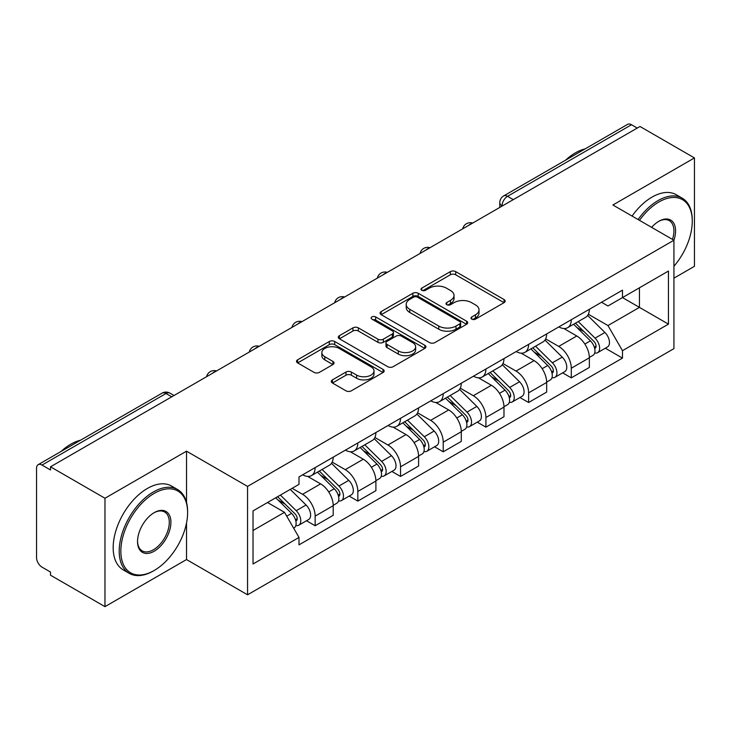 <?xml version="1.0" encoding="UTF-8"?>
<svg xmlns="http://www.w3.org/2000/svg" width="731" height="731" viewBox="0 0 731 731"><rect width="100%" height="100%" fill="white"/><g stroke="black" fill="none" stroke-linecap="round" stroke-linejoin="round"><path stroke-width="1.1" d="M471.76 319.127A2.659 1.535 0 0 0 475.525 319.127L504.061 302.652A3.801 2.193 0 0 0 505.176 301.099A3.801 2.193 0 0 0 504.061 299.546L455.715 271.63A3.801 2.193 0 0 0 450.342 271.63L421.796 288.105A2.659 1.535 0 0 0 421.019 289.193A2.659 1.535 0 0 0 421.796 290.28A2.659 1.535 0 0 0 425.561 290.28L429.252 288.151A12.153 7.018 0 0 1 446.44 288.151L450.47 290.472A12.153 7.018 0 0 1 454.033 295.434A12.153 7.018 0 0 1 450.47 300.395L446.778 302.533A2.659 1.535 0 0 0 446.001 303.621A2.659 1.535 0 0 0 446.778 304.699A2.659 1.535 0 0 0 450.543 304.699L454.234 302.57A12.153 7.018 0 0 1 471.422 302.57L475.452 304.9A12.153 7.018 0 0 1 479.015 309.862A12.153 7.018 0 0 1 475.452 314.823L471.76 316.952A2.659 1.535 0 0 0 470.983 318.04A2.659 1.535 0 0 0 471.76 319.127L471.76 316.952M332.413 379.882A3.801 2.193 0 0 0 331.298 381.436A3.801 2.193 0 0 0 332.413 382.98L345.973 390.82A3.801 2.193 0 0 0 351.346 390.82L383.044 372.518A3.801 2.193 0 0 0 384.159 370.964A3.801 2.193 0 0 0 383.044 369.411L334.697 341.496A3.801 2.193 0 0 0 329.325 341.496L297.627 359.798A3.801 2.193 0 0 0 296.512 361.352A3.801 2.193 0 0 0 297.627 362.896L314.01 372.362A3.801 2.193 0 0 0 319.383 372.362L332.952 364.531A3.801 2.193 0 0 0 334.058 362.978A3.801 2.193 0 0 0 332.952 361.425L324.82 356.737A10.161 5.866 0 0 1 321.85 352.589A10.161 5.866 0 0 1 328.118 347.17A10.161 5.866 0 0 1 339.193 348.44L371.028 366.816A10.161 5.866 0 0 1 374.007 370.964A10.161 5.866 0 0 1 367.73 376.383A10.161 5.866 0 0 1 356.655 375.113L351.346 372.052A3.801 2.193 0 0 0 345.973 372.052L332.413 379.882L332.413 382.98M247.553 486.407L186.524 451.173L104.972 498.25L50.503 466.807L639.99 126.481L694.45 157.923L612.898 205L673.927 240.234L247.553 486.407L247.553 594.796L673.927 348.632L673.927 240.234A23.611 13.633 -60 0 0 658.869 221.274L658.869 221.274A23.611 13.633 -60 0 1 658.869 221.274A23.611 13.633 -60 0 0 651.632 227.368M429.517 342.583A3.801 2.193 0 0 0 434.89 342.583L466.588 324.281A3.801 2.193 0 0 0 467.703 322.736A3.801 2.193 0 0 0 466.588 321.183L418.233 293.268A3.801 2.193 0 0 0 412.869 293.268L381.171 311.561A3.801 2.193 0 0 0 380.056 313.115A3.801 2.193 0 0 0 381.171 314.668L429.517 342.583M372.965 319.703A2.659 1.535 0 0 1 375.661 320.077L375.661 316.916L424.821 345.297A3.801 2.193 0 0 1 425.935 346.85A3.801 2.193 0 0 1 424.821 348.404L393.123 366.697A3.801 2.193 0 0 1 387.75 366.697L339.394 338.782L339.394 335.684A3.801 2.193 0 0 0 338.279 337.229A3.801 2.193 0 0 0 339.394 338.782M339.394 335.684L352.963 327.853A3.801 2.193 0 0 1 358.336 327.853L377.945 339.175A3.801 2.193 0 0 0 383.318 339.175L392.319 333.976A3.801 2.193 0 0 0 393.424 332.422A3.801 2.193 0 0 0 392.319 330.878L371.896 319.091A2.659 1.535 0 0 1 371.12 318.003A2.659 1.535 0 0 1 372.764 316.587A2.659 1.535 0 0 1 375.661 316.916M104.972 498.25L104.972 606.648L50.503 575.206L50.503 572.044L42.023 567.146A7.739 4.468 -120 0 1 36.55 557.662L36.55 468.233A7.739 4.468 -120 0 1 38.149 464.688L162.127 393.114A7.739 4.468 60 0 1 165.992 393.497L42.023 465.071A7.739 4.468 -120 0 0 38.149 464.688M673.927 278.164L694.45 266.312L694.45 157.923M104.972 606.648L186.524 559.562L247.553 594.796M50.503 466.807L50.503 469.969L42.023 465.071M513.281 199.636L507.533 196.31A7.739 4.468 60 0 0 503.668 195.926L627.637 124.352A7.739 4.468 60 0 1 631.502 124.736L507.533 196.31A7.739 4.468 120 0 0 502.06 205.795L502.06 206.105M637.249 128.053L631.502 124.736M571.295 319.712A17.8 10.28 60 0 1 567.612 327.707L585.677 317.281A17.8 10.28 -120 0 0 589.36 309.286M545.664 338.882L558.712 346.412A17.8 10.28 60 0 1 571.295 368.223L589.36 357.788A17.8 10.28 -120 0 0 576.768 335.986L563.848 328.521M589.36 357.788L589.36 367.428L571.295 377.854L562.642 372.856M567.612 327.707A17.8 10.28 60 0 1 558.85 326.903M571.295 368.223L571.295 377.854M528.604 344.365A17.8 10.28 60 0 1 524.922 352.351L542.978 341.925A17.8 10.28 -120 0 0 546.669 333.93M519.942 397.509L528.604 402.507L546.669 392.081L546.669 382.441A17.8 10.28 -120 0 0 534.078 360.639L521.148 353.174M524.922 352.351A17.8 10.28 60 0 1 516.159 351.547M502.974 363.535L516.022 371.065A17.8 10.28 60 0 1 528.604 392.867L528.604 402.507M485.914 369.009A17.8 10.28 60 0 1 482.232 377.004L500.287 366.569A17.8 10.28 -120 0 0 503.979 358.583M477.252 422.152L485.914 427.151L503.979 416.725L503.979 407.085A17.8 10.28 -120 0 0 491.387 385.283L478.458 377.817M482.232 377.004A17.8 10.28 60 0 1 473.46 376.2M460.283 388.179L473.322 395.709A17.8 10.28 60 0 1 485.914 417.52L485.914 427.151M443.224 393.662A17.8 10.28 60 0 1 439.532 401.648L457.597 391.222A17.8 10.28 -120 0 0 461.279 383.227M434.561 446.805L443.224 451.804L461.288 441.378L461.288 431.738A17.8 10.28 -120 0 0 448.697 409.936L435.767 402.47M439.532 401.648A17.8 10.28 60 0 1 430.769 400.844M417.584 412.832L430.632 420.362A17.8 10.28 60 0 1 443.224 442.164L443.224 451.804M400.533 418.306A17.8 10.28 60 0 1 396.842 426.301L414.906 415.866A17.8 10.28 -120 0 0 418.589 407.88M391.871 471.449L400.533 476.448L418.589 466.022L418.589 456.382A17.8 10.28 -120 0 0 406.007 434.579L393.077 427.114M396.842 426.301A17.8 10.28 60 0 1 388.079 425.497M374.893 437.476L387.942 445.005A17.8 10.28 60 0 1 400.533 466.817L400.533 476.448M357.834 442.959A17.8 10.28 60 0 1 354.151 450.945L372.216 440.519A17.8 10.28 -120 0 0 375.898 432.524M349.18 496.102L357.834 501.1L375.898 490.675L375.898 481.035A17.8 10.28 -120 0 0 363.307 459.232L350.387 451.767M354.151 450.945A17.8 10.28 60 0 1 345.388 450.141M332.203 462.129L345.251 469.658A17.8 10.28 60 0 1 357.834 491.46L357.834 501.1M315.143 467.602A17.8 10.28 60 0 1 311.461 475.598L329.517 465.163A17.8 10.28 -120 0 0 333.208 457.177M306.481 520.746L315.143 525.744L333.208 515.318L333.208 505.678A17.8 10.28 -120 0 0 320.617 483.876L307.687 476.411M311.461 475.598A17.8 10.28 60 0 1 302.698 474.794M292.153 488.299L302.552 494.302A17.8 10.28 60 0 1 315.143 516.113L315.143 525.744M601.54 302.25L607.973 305.969L668.454 271.046L639.442 287.795L639.442 307.385L607.973 325.56L588.354 314.239M253.027 530.487L284.496 512.321L298.997 537.44L253.027 563.985L253.027 510.896L298.997 484.351L298.997 476.923L622.474 290.17L622.474 297.59L668.454 324.135L622.474 350.679L607.973 325.56M668.454 271.046L668.454 324.135M298.997 537.44L298.997 544.869L622.474 358.108L622.474 350.679M186.524 451.173L186.524 502.407M186.524 523.058L186.524 559.562M284.496 512.321L267.528 502.517M605.332 348.212L622.474 358.108M472.82 319.502L475.452 317.985A12.153 7.018 0 0 0 479.015 313.023L479.015 309.862M454.033 295.434L454.033 298.595A12.153 7.018 0 0 1 450.47 303.557L447.838 305.083M504.015 302.68L455.715 274.792A3.801 2.193 0 0 0 450.342 274.792L422.856 290.655M466.542 324.308L418.233 296.43A3.801 2.193 0 0 0 412.869 296.43L381.216 314.695M459.872 323.815A2.659 1.535 0 0 0 460.649 322.736A2.659 1.535 0 0 0 459.872 321.649L417.428 297.142A2.659 1.535 0 0 0 413.673 297.142L409.771 299.39A12.153 7.018 0 0 0 406.217 304.352A12.153 7.018 0 0 0 409.771 309.314L438.783 326.063A12.153 7.018 0 0 0 455.98 326.063L459.872 323.815L459.872 326.976A2.659 1.535 0 0 0 460.649 325.889L460.649 322.736M406.217 304.352L406.217 307.513A12.153 7.018 0 0 0 409.771 312.475L409.771 309.314M459.872 326.976L455.98 329.224A12.153 7.018 0 0 1 438.783 329.224L409.771 312.475M339.449 338.809L352.963 331.006L352.963 327.853M393.424 332.422L393.424 335.584A3.801 2.193 0 0 1 392.319 337.137L383.318 342.327A3.801 2.193 0 0 1 377.945 342.327L358.336 331.006A3.801 2.193 0 0 0 352.963 331.006M375.661 320.077L424.766 348.431M398.294 350.917A10.161 5.866 0 0 0 409.369 352.196A10.161 5.866 0 0 0 415.637 346.768A10.161 5.866 0 0 0 412.659 342.62L401.447 336.15A3.801 2.193 0 0 0 396.074 336.15L387.074 341.34A3.801 2.193 0 0 0 385.968 342.894A3.801 2.193 0 0 0 387.074 344.447L398.294 350.917L398.294 354.078A10.161 5.866 0 0 0 409.369 355.348A10.161 5.866 0 0 0 415.637 349.93L415.637 346.768M385.968 342.894L385.968 346.055A3.801 2.193 0 0 0 387.074 347.609L387.074 344.447M398.294 354.078L387.074 347.609M374.007 370.964L374.007 374.126A10.161 5.866 0 0 1 367.73 379.544A10.161 5.866 0 0 1 356.655 378.274L351.346 375.213A3.801 2.193 0 0 0 345.973 375.213L332.459 383.017M321.85 352.589L321.85 355.75A10.161 5.866 0 0 0 324.82 359.899L324.82 356.737M332.897 364.559L324.82 359.899M382.998 372.545L334.697 344.657A3.801 2.193 0 0 0 329.325 344.657L297.672 362.932M573.597 324.253L590.41 340.838A9.677 5.583 60 0 1 592.969 355.348L589.36 357.432M576.951 327.561L584.078 331.673M575.461 323.175L593.883 341.34A4.642 2.677 60 0 1 595.107 348.303A4.642 2.677 60 0 1 594.678 348.477M578.248 321.567L595.071 338.151A9.677 5.583 60 0 1 597.62 352.662A9.677 5.583 60 0 1 594.696 352.972M587.66 315.445L604.921 332.468A9.677 5.583 60 0 1 607.47 346.978L597.62 352.662M530.907 348.897L547.72 365.491A9.677 5.583 60 0 1 550.279 379.992L546.669 382.085M534.26 352.205L541.388 356.326M532.771 347.819L551.183 365.993A4.642 2.677 60 0 1 552.408 372.956A4.642 2.677 60 0 1 551.987 373.121M535.558 346.211L552.371 362.804A9.677 5.583 60 0 1 554.93 377.315A9.677 5.583 60 0 1 552.006 377.625M544.97 340.089L562.23 357.112A9.677 5.583 60 0 1 564.78 371.622L554.93 377.315M488.207 373.55L505.03 390.135A9.677 5.583 60 0 1 507.579 404.645L503.97 406.728M491.57 376.858L498.697 380.97M490.081 372.472L508.493 390.637A4.642 2.677 60 0 1 509.717 397.6A4.642 2.677 60 0 1 509.297 397.774M492.868 370.864L509.681 387.448A9.677 5.583 60 0 1 512.239 401.959A9.677 5.583 60 0 1 509.315 402.269M502.279 364.742L519.531 381.765A9.677 5.583 60 0 1 522.089 396.275L512.239 401.959M673.927 266.276A47.213 27.257 120 0 0 692.257 221.283A47.213 27.257 120 0 0 658.869 202.003A47.213 27.257 120 0 0 639.488 220.36M638.081 219.547A48.374 27.933 -60 0 1 658.055 200.577A48.374 27.933 -60 0 1 682.242 198.183A48.374 27.933 -60 0 1 692.257 220.333L692.257 221.283M672.474 239.402A22.451 12.957 120 0 0 669.276 220.643A22.451 12.957 120 0 0 658.457 221.52M565.63 160.153A48.374 27.933 -60 0 1 575.407 152.861A48.374 27.933 -60 0 1 585.184 148.868M632.059 216.065A48.374 27.933 -60 0 1 652.034 197.105A48.374 27.933 -60 0 1 676.221 194.711L682.242 198.183M154.232 493.352A47.213 27.257 120 0 0 120.843 551.183A47.213 27.257 120 0 0 154.232 570.463L153.409 570.938A48.374 27.933 -60 0 1 129.213 573.332A48.374 27.933 -60 0 1 121.803 534.562A48.374 27.933 -60 0 1 153.409 491.936A48.374 27.933 -60 0 1 177.596 489.542A48.374 27.933 -60 0 1 187.611 511.682L187.611 512.632A47.213 27.257 120 0 0 154.232 493.352M154.223 512.632L154.232 512.632A23.611 13.633 -60 0 1 170.917 522.272A23.611 13.633 -60 0 1 154.232 551.183A23.611 13.633 -60 0 1 137.538 541.543A23.611 13.633 -60 0 1 154.232 512.632L154.232 512.632M137.538 541.068A22.451 12.957 120 0 0 142.179 550.872A22.451 12.957 120 0 0 153.409 549.767A22.451 12.957 120 0 0 168.075 529.984A22.451 12.957 120 0 0 164.63 511.992A22.451 12.957 120 0 0 153.812 512.879M60.984 451.511A48.374 27.933 -60 0 1 70.761 444.22A48.374 27.933 -60 0 1 80.538 440.217M129.213 573.332L123.201 569.86A48.374 27.933 -60 0 1 115.781 531.09A48.374 27.933 -60 0 1 147.388 488.454A48.374 27.933 -60 0 1 171.575 486.06L177.596 489.542M153.409 570.938L154.232 570.463A47.213 27.257 120 0 0 187.611 512.632M445.517 398.194L462.339 414.788A9.677 5.583 60 0 1 464.889 429.289L461.279 431.381M448.871 401.502L456.007 405.623M447.381 397.116L465.802 415.29A4.642 2.677 60 0 1 467.027 422.253A4.642 2.677 60 0 1 466.606 422.417M450.168 395.508L466.99 412.101A9.677 5.583 60 0 1 469.54 426.602A9.677 5.583 60 0 1 466.625 426.913M459.58 389.385L476.84 406.409A9.677 5.583 60 0 1 479.399 420.919L469.54 426.602M402.827 422.847L419.649 439.432A9.677 5.583 60 0 1 422.198 453.942L418.589 456.025M406.18 426.155L413.307 430.267M404.691 421.769L423.112 439.934A4.642 2.677 60 0 1 424.336 446.897A4.642 2.677 60 0 1 423.907 447.07M407.478 420.161L424.3 436.745A9.677 5.583 60 0 1 426.849 451.255A9.677 5.583 60 0 1 423.925 451.566M416.889 414.038L434.15 431.062A9.677 5.583 60 0 1 436.699 445.563L426.849 451.255M360.136 447.491L376.949 464.084A9.677 5.583 60 0 1 379.508 478.586L375.898 480.669M363.49 450.799L370.617 454.92M362 446.413L380.422 464.587A4.642 2.677 60 0 1 381.646 471.55A4.642 2.677 60 0 1 381.216 471.714M364.787 444.804L381.609 461.398A9.677 5.583 60 0 1 384.159 475.899A9.677 5.583 60 0 1 381.235 476.21M374.199 438.682L391.46 455.705A9.677 5.583 60 0 1 394.009 470.216L384.159 475.899M317.446 472.135L334.259 488.728A9.677 5.583 60 0 1 336.817 503.239L333.199 505.322M320.799 475.452L327.927 479.563M319.31 471.066L337.722 489.231A4.642 2.677 60 0 1 338.946 496.194A4.642 2.677 60 0 1 338.526 496.358M322.097 469.457L338.91 486.042A9.677 5.583 60 0 1 341.468 500.552A9.677 5.583 60 0 1 338.544 500.863M331.508 463.326L348.769 480.358A9.677 5.583 60 0 1 351.319 494.86L341.468 500.552M275.751 497.774L291.568 513.381A9.677 5.583 60 0 1 294.118 527.883L293.643 528.166M278.1 500.095L285.236 504.216M277.616 496.696L295.032 513.884A4.642 2.677 60 0 1 296.256 520.847A4.642 2.677 60 0 1 295.836 521.011M280.402 495.088L296.219 510.695A9.677 5.583 60 0 1 298.769 525.196A9.677 5.583 60 0 1 295.854 525.507M290.253 489.395L306.07 505.002A9.677 5.583 60 0 1 308.628 519.513L298.769 525.196M502.334 205.95L502.06 205.795A7.739 4.468 0 0 1 499.794 202.633L499.794 207.421M357.834 491.46L375.898 481.035M400.533 466.817L418.589 456.382M443.224 442.164L461.288 431.738M485.914 417.52L503.979 407.085M528.604 392.867L546.669 382.441M315.143 516.113L333.208 505.678M302.552 494.302L320.617 483.876M345.251 469.658L363.307 459.232M387.942 445.005L406.007 434.579M430.632 420.362L448.697 409.936M473.322 395.709L491.387 385.283M516.022 371.065L534.078 360.639M558.712 346.412L576.768 335.986M472.025 223.448A7.739 4.468 120 0 0 468.608 225.422M429.335 248.101A7.739 4.468 120 0 0 425.917 250.075M386.635 272.745A7.739 4.468 120 0 0 383.218 274.719M343.945 297.398A7.739 4.468 120 0 0 340.527 299.372M301.254 322.042A7.739 4.468 120 0 0 297.837 324.016M258.564 346.695A7.739 4.468 120 0 0 255.146 348.669M215.873 371.339A7.739 4.468 120 0 0 212.456 373.313M171.739 396.814L165.992 393.497A7.739 4.468 120 0 1 169.866 393.114A7.739 7.739 0 0 0 162.127 393.114M475.452 317.985L475.452 314.823M446.778 304.699L446.778 302.533M450.47 303.557L450.47 300.395M421.796 290.28L421.796 288.105M450.342 274.792L450.342 271.63M455.715 274.792L455.715 271.63M504.061 302.652L504.061 299.546M381.171 314.668L381.171 311.561M412.869 296.43L412.869 293.268M418.233 296.43L418.233 293.268M466.588 324.281L466.588 321.183M438.783 329.224L438.783 326.063M455.98 329.224L455.98 326.063M358.336 331.006L358.336 327.853M377.945 342.327L377.945 339.175M383.318 342.327L383.318 339.175M392.319 337.137L392.319 333.976M424.821 348.404L424.821 345.297M345.973 375.213L345.973 372.052M351.346 375.213L351.346 372.052M356.655 378.274L356.655 375.113M332.952 364.531L332.952 361.425M297.627 362.896L297.627 359.798M329.325 344.657L329.325 341.496M334.697 344.657L334.697 341.496M383.044 372.518L383.044 369.411M590.41 340.838L584.855 344.054M596.067 346.183L594.321 347.188M604.921 332.468L595.071 338.151M547.72 365.491L542.164 368.698M553.376 370.827L551.631 371.832M562.23 357.112L552.371 362.804M505.03 390.135L499.474 393.351M510.686 395.471L508.94 396.485M519.531 381.765L509.681 387.448M462.339 414.788L456.784 417.995M467.986 420.124L466.241 421.129M476.84 406.409L466.99 412.101M419.649 439.432L414.084 442.639M425.296 444.768L423.551 445.782M434.15 431.062L424.3 436.745M376.949 464.084L371.394 467.292M382.605 469.421L380.86 470.426M391.46 455.705L381.609 461.398M334.259 488.728L328.703 491.936M339.915 494.065L338.17 495.079M348.769 480.358L338.91 486.042M291.568 513.381L286.726 516.177M297.215 518.718L295.479 519.723M306.07 505.002L296.219 510.695M472.683 223.074A7.739 7.739 0 0 0 462.75 228.803M429.992 247.718A7.739 7.739 0 0 0 420.06 253.456M387.293 272.371A7.739 7.739 0 0 0 377.36 278.1M344.603 297.014A7.739 7.739 0 0 0 334.67 302.753M301.912 321.667A7.739 7.739 0 0 0 291.98 327.397M259.222 346.311A7.739 7.739 0 0 0 249.289 352.05M216.531 370.964A7.739 7.739 0 0 0 206.599 376.693M174.005 395.508L169.866 393.114M503.668 195.926A7.739 7.739 0 0 0 499.794 202.633"/></g></svg>

